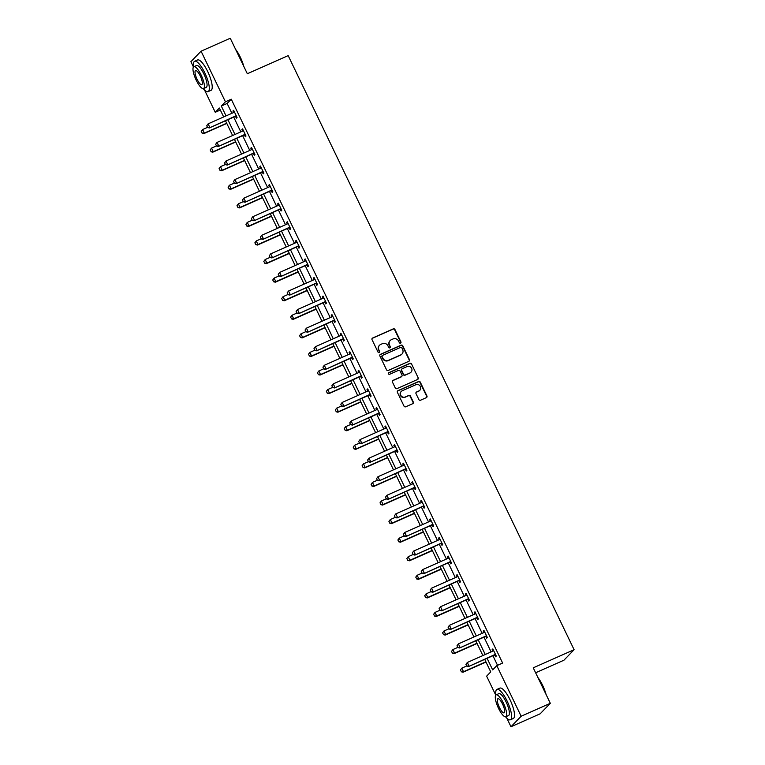 <?xml version="1.0" encoding="UTF-8"?>
<svg xmlns="http://www.w3.org/2000/svg" width="765" height="765" viewBox="0 0 765 765"><rect width="100%" height="100%" fill="white"/><g stroke="black" fill="none" stroke-linecap="round" stroke-linejoin="round"><path stroke-width="1.15" d="M400.525 343.122A0.908 0.87 44.1 0 0 400.936 341.945L394.96 329.533A1.301 1.243 44.1 0 0 393.248 328.874L372.632 338.015A1.301 1.243 44.1 0 0 372.048 339.689L378.025 352.11A0.908 0.87 44.1 0 0 379.478 352.388A0.908 0.87 44.1 0 0 379.631 351.393L378.857 349.787A4.179 3.988 44.1 0 1 380.721 344.422L382.443 343.667A4.179 3.988 44.1 0 1 387.903 345.78L388.677 347.387A0.908 0.87 44.1 0 0 390.131 347.664A0.908 0.87 44.1 0 0 390.284 346.669L389.509 345.063A4.179 3.988 44.1 0 1 391.374 339.698L393.095 338.943A4.179 3.988 44.1 0 1 398.555 341.056L399.33 342.663A0.908 0.87 44.1 0 0 400.525 343.122M400.63 343.064A0.908 0.87 44.1 0 0 400.659 342.232L394.683 329.811A1.301 1.243 44.1 0 0 392.981 329.151L372.354 338.302A1.301 1.243 44.1 0 0 372.134 338.426M379.325 352.512A0.908 0.87 44.1 0 0 379.354 351.68L378.857 349.787M389.978 347.788A0.908 0.87 44.1 0 0 390.007 346.956L389.509 345.063M418.857 399.55A1.301 1.243 44.1 0 0 420.568 400.21L426.354 397.647A1.301 1.243 44.1 0 0 426.937 395.964L420.301 382.175A1.301 1.243 44.1 0 0 418.589 381.515L397.972 390.666A1.301 1.243 44.1 0 0 397.389 392.34L404.025 406.129A1.301 1.243 44.1 0 0 405.727 406.789L412.718 403.691A1.301 1.243 44.1 0 0 413.301 402.017L410.461 396.107A1.301 1.243 44.1 0 0 408.749 395.448L405.287 396.987A3.49 3.328 44.1 0 1 401.281 391.431A3.49 3.328 44.1 0 1 402.275 390.733L415.854 384.719A3.49 3.328 44.1 0 1 419.861 390.265A3.49 3.328 44.1 0 1 418.866 390.963L416.6 391.967A1.301 1.243 44.1 0 0 416.017 393.65L418.857 399.55M193.459 67.004L190.906 61.697L201.071 51.188L230.255 38.25L247.325 73.727L288.175 55.615L574.094 649.705L533.243 667.826L550.322 703.303L521.147 716.241L510.972 726.75L506.851 718.172M201.071 51.188L225.426 101.793L221.305 106.048L226.038 115.898M487.095 658.321L492.67 669.901L496.791 665.646L502.624 663.054L231.26 99.201L225.426 101.793M496.791 665.646L521.147 716.241M408.854 361.3A1.301 1.243 44.1 0 0 409.438 359.627L402.801 345.837A1.301 1.243 44.1 0 0 401.099 345.168L380.473 354.319A1.301 1.243 44.1 0 0 379.889 355.993L386.526 369.782A1.301 1.243 44.1 0 0 388.238 370.442L408.854 361.3M411.551 364.006L418.187 377.795A1.301 1.243 44.1 0 1 417.604 379.469L396.987 388.62A1.301 1.243 44.1 0 1 395.276 387.96L392.435 382.051A1.301 1.243 44.1 0 1 393.019 380.377L401.386 376.667A1.301 1.243 44.1 0 0 401.969 374.993L400.085 371.082A1.301 1.243 44.1 0 0 398.374 370.413L389.662 374.276A0.908 0.87 44.1 0 1 388.62 372.823A0.908 0.87 44.1 0 1 388.878 372.641L409.839 363.346A1.301 1.243 44.1 0 1 411.551 364.006L418.187 377.795M535.624 672.76L563.929 660.214L574.094 649.705M231.26 99.201L227.138 103.457L231.881 113.306M233.717 117.122L240.812 131.876M242.648 135.692L249.753 150.456M251.589 154.262L258.694 169.027M260.53 172.842L267.635 187.597M269.471 191.413L276.567 206.168M278.403 209.983L285.508 224.747M287.344 228.553L294.449 243.318M296.284 247.133L303.389 261.888M305.225 265.704L312.321 280.468M314.157 284.274L321.262 299.039M323.098 302.844L330.203 317.609M332.039 321.424L339.144 336.179M340.98 339.995L348.075 354.759M349.911 358.565L357.016 373.33M358.852 377.145L365.957 391.9M367.793 395.715L374.898 410.47M376.734 414.286L383.829 429.05M385.665 432.856L392.77 447.621M394.606 451.436L401.711 466.191M403.547 470.006L410.652 484.761M412.488 488.577L419.583 503.341M421.419 507.147L428.524 521.912M430.36 525.727L437.465 540.482M439.301 544.298L446.406 559.062M448.242 562.868L455.338 577.632M457.174 581.438L464.279 596.203M466.115 600.018L473.219 614.773M475.055 618.589L482.16 633.353M483.996 637.159L491.092 651.923M492.928 655.739L497.537 665.311M235.543 116.433L236.375 118.164L237.064 117.456L233.621 110.313L232.933 111.021L233.66 112.522M244.475 135.003L245.316 136.734L246.005 136.027L242.562 128.883L241.874 129.591L242.601 131.092M253.416 153.574L254.248 155.305L254.936 154.597L251.503 147.454L250.815 148.161L251.532 149.663M262.357 172.144L263.189 173.885L263.877 173.167L260.444 166.024L259.756 166.741L260.473 168.233M271.298 190.724L272.13 192.455L272.818 191.747L269.376 184.604L268.687 185.312L269.414 186.813M280.229 209.294L281.071 211.025L281.759 210.318L278.317 203.174L277.628 203.882L278.355 205.383M289.17 227.865L290.002 229.596L290.69 228.888L287.257 221.745L286.569 222.452L287.286 223.954M298.111 246.435L298.943 248.176L299.631 247.458L296.198 240.315L295.51 241.032L296.227 242.524M307.052 265.015L307.884 266.746L308.572 266.038L305.13 258.895L304.441 259.603L305.168 261.104M315.983 283.586L316.825 285.316L317.513 284.609L314.071 277.466L313.382 278.173L314.109 279.674M324.924 302.156L325.756 303.896L326.445 303.179L323.012 296.036L322.323 296.743L323.04 298.245M333.865 320.736L334.697 322.467L335.386 321.759L331.953 314.616L331.264 315.323L331.981 316.815M342.806 339.306L343.638 341.037L344.327 340.329L340.884 333.186L340.195 333.894L340.922 335.395M351.747 357.877L352.579 359.607L353.267 358.9L349.825 351.757L349.136 352.464L349.863 353.966M360.678 376.447L361.51 378.187L362.199 377.47L358.766 370.327L358.077 371.044L358.795 372.536M369.619 395.027L370.451 396.758L371.14 396.05L367.707 388.907L367.018 389.615L367.736 391.116M378.56 413.597L379.392 415.328L380.081 414.62L376.638 407.477L375.95 408.185L376.676 409.686M387.501 432.168L388.333 433.898L389.022 433.191L385.579 426.048L384.891 426.755L385.617 428.257M396.433 450.738L397.264 452.478L397.953 451.761L394.52 444.618L393.832 445.335L394.549 446.827M405.374 469.318L406.205 471.049L406.894 470.341L403.461 463.198L402.772 463.906L403.49 465.407M414.314 487.888L415.146 489.619L415.835 488.911L412.392 481.768L411.704 482.476L412.431 483.977M423.255 506.459L424.087 508.19L424.776 507.482L421.333 500.339L420.645 501.046L421.372 502.548M432.187 525.039L433.019 526.769L433.707 526.062L430.274 518.909L429.586 519.626L430.303 521.118M441.128 543.609L441.96 545.34L442.648 544.632L439.215 537.489L438.527 538.197L439.244 539.698M450.069 562.179L450.901 563.91L451.589 563.203L448.147 556.059L447.458 556.767L448.185 558.268M459.01 580.75L459.841 582.49L460.53 581.773L457.088 574.63L456.399 575.347L457.126 576.839M467.941 599.33L468.773 601.06L469.461 600.353L466.028 593.21L465.34 593.917L466.057 595.419M476.882 617.9L477.714 619.631L478.402 618.923L474.969 611.78L474.281 612.488L474.998 613.989M485.823 636.47L486.655 638.201L487.343 637.494L483.901 630.35L483.212 631.058L483.939 632.559M494.764 655.041L495.596 656.781L496.284 656.064L492.842 648.921L492.153 649.638L492.88 651.13M550.322 703.303L540.147 713.812L510.972 726.75M495.768 695.146L486.626 676.155L490.748 671.89L484.723 659.373M220.339 110.036L215.252 112.292L204.542 90.031M223.667 116.949L219.383 108.037L215.252 112.292M482.887 655.567L475.782 640.802M473.946 636.987L466.841 622.232M465.005 618.416L457.91 603.662M456.074 599.846L448.969 585.082M447.133 581.276L440.028 566.511M438.192 562.696L431.087 547.941M429.251 544.125L422.156 529.361M420.32 525.555L413.215 510.791M411.379 506.985L404.274 492.22M402.438 488.405L395.333 473.65M393.497 469.834L386.401 455.07M384.566 451.264L377.461 436.499M375.625 432.684L368.52 417.929M366.684 414.114L359.579 399.359M357.743 395.543L350.647 380.779M348.811 376.973L341.706 362.208M339.87 358.393L332.765 343.638M330.929 339.823L323.825 325.058M321.989 321.252L314.893 306.488M313.057 302.682L305.952 287.917M304.116 284.102L297.011 269.347M295.175 265.531L288.07 250.767M286.234 246.961L279.139 232.197M277.303 228.381L270.198 213.626M268.362 209.811L261.257 195.056M259.421 191.24L252.316 176.476M250.48 172.67L243.385 157.906M241.549 154.09L234.444 139.335M232.608 135.52L225.503 120.765M227.874 119.703L234.979 134.468M236.815 138.283L243.92 153.038M245.756 156.854L252.861 171.618M254.697 175.424L261.793 190.189M263.629 193.994L270.733 208.759M272.57 212.574L279.674 227.329M281.51 231.145L288.615 245.909M290.451 249.715L297.547 264.48M299.383 268.295L306.488 283.05M308.324 286.865L315.429 301.62M317.265 305.436L324.37 320.2M326.206 324.006L333.301 338.771M335.137 342.586L342.242 357.341M344.078 361.157L351.183 375.921M353.019 379.727L360.124 394.491M361.96 398.297L369.055 413.062M370.891 416.877L377.996 431.632M379.832 435.448L386.937 450.212M388.773 454.018L395.878 468.782M397.714 472.598L404.809 487.353M406.645 491.168L413.75 505.923M415.586 509.739L422.691 524.503M424.527 528.309L431.632 543.073M433.468 546.889L440.564 561.644M442.399 565.459L449.504 580.214M451.34 584.03L458.445 598.794M460.281 602.6L467.386 617.365M469.222 621.18L476.318 635.935M478.154 639.75L485.259 654.515M227.138 103.457L221.305 106.048M232.933 111.021L233.784 110.638M241.874 129.591L242.725 129.218M250.815 148.161L251.666 147.788M259.756 166.741L260.597 166.359M268.687 185.312L269.538 184.939M277.628 203.882L278.479 203.509M286.569 222.452L287.42 222.08M295.51 241.032L296.351 240.65M304.441 259.603L305.292 259.23M313.382 278.173L314.233 277.8M322.323 296.743L323.174 296.371M331.264 315.323L332.106 314.941M340.195 333.894L341.047 333.521M349.136 352.464L349.988 352.091M358.077 371.044L358.928 370.662M367.018 389.615L367.86 389.232M375.95 408.185L376.801 407.812M384.891 426.755L385.742 426.382M393.832 445.335L394.683 444.953M402.772 463.906L403.614 463.533M411.704 482.476L412.555 482.103M420.645 501.046L421.496 500.673M429.586 519.626L430.437 519.244M438.527 538.197L439.368 537.824M447.458 556.767L448.309 556.394M456.399 575.347L457.25 574.964M465.34 593.917L466.191 593.535M474.281 612.488L475.122 612.115M483.212 631.058L484.063 630.685M492.153 649.638L493.004 649.256M390.045 340.683A4.179 3.988 44.1 0 0 389.232 345.35M379.392 345.407A4.179 3.988 44.1 0 0 378.579 350.074M409.084 361.166A1.301 1.243 44.1 0 0 409.17 359.904L402.533 346.115A1.301 1.243 44.1 0 0 400.822 345.455L380.205 354.606A1.301 1.243 44.1 0 0 379.976 354.731M401.816 347.826A0.908 0.87 44.1 0 0 400.621 347.367L382.529 355.4A0.908 0.87 44.1 0 0 382.118 356.567L382.93 358.259A4.179 3.988 44.1 0 0 388.4 360.382L400.774 354.893A4.179 3.988 44.1 0 0 402.639 349.529L401.816 347.826M382.146 355.735A0.908 0.87 44.1 0 0 381.84 356.853L382.118 356.567M401.826 354.195A4.179 3.988 44.1 0 1 400.497 355.17L388.123 360.659A4.179 3.988 44.1 0 1 382.653 358.546L381.84 356.853M417.833 379.344A1.301 1.243 44.1 0 0 417.91 378.082M401.606 376.543A1.301 1.243 44.1 0 1 401.109 376.954L392.741 380.664A1.301 1.243 44.1 0 0 392.522 380.798M411.274 364.293A1.301 1.243 44.1 0 0 409.571 363.633L388.601 372.928A0.908 0.87 44.1 0 0 388.496 372.985M410.059 372.823A3.49 3.328 44.1 0 0 411.293 367.783A3.49 3.328 44.1 0 0 407.047 366.569L402.266 368.692A1.301 1.243 44.1 0 0 401.682 370.365L403.566 374.286A1.301 1.243 44.1 0 0 405.278 374.946L409.782 373.1A3.49 3.328 44.1 0 0 410.92 372.259M401.768 369.103A1.301 1.243 44.1 0 0 401.405 370.652L401.682 370.365M409.782 373.1L405.001 375.223A1.301 1.243 44.1 0 1 403.298 374.563L401.405 370.652M419.727 390.408A3.49 3.328 44.1 0 1 418.589 391.25L416.323 392.254A1.301 1.243 44.1 0 0 416.103 392.388M401.147 391.584A3.49 3.328 44.1 0 0 405.01 397.274L405.287 396.987M412.947 403.557A1.301 1.243 44.1 0 0 413.024 402.294L410.183 396.394A1.301 1.243 44.1 0 0 408.481 395.734L405.01 397.274M426.574 397.513A1.301 1.243 44.1 0 0 426.66 396.251L420.023 382.462A1.301 1.243 44.1 0 0 418.312 381.802L397.695 390.944A1.301 1.243 44.1 0 0 397.465 391.078M201.233 131.389L202.17 133.091L201.233 131.389L202.61 129.534L204.322 133.1L226.669 123.194M202.17 133.091L204.322 133.1L203.834 133.617L226.784 123.433M207.516 127.353L202.61 129.534L201.31 131.312M202.094 133.177L203.834 133.617M206.732 125.718L207.592 127.497L206.732 125.718L208.109 123.854L233.784 112.465A1.329 1.272 44.1 0 0 234.109 112.254L234.425 111.967M236.309 115.888L235.878 115.936A1.329 1.272 44.1 0 0 235.496 116.031L209.333 127.937L207.592 127.497M236.519 116.328L235.381 116.443A1.329 1.272 44.1 0 0 235.008 116.548L209.333 127.937M206.808 125.632L208.109 123.854L209.82 127.42L207.669 127.42M235.601 49.362A16.208 4.494 66.1 0 1 240.325 57.203A16.208 4.494 66.1 0 1 243.777 66.345M243.098 64.939A16.61 4.609 -113.9 0 0 240.057 57.27A16.61 4.609 -113.9 0 0 236.146 50.49M203.27 88.644A16.61 4.609 -113.9 0 0 208.109 91.637A16.61 4.609 -113.9 0 0 204.81 72.904A16.61 4.609 -113.9 0 0 194.635 61.267A16.61 4.609 -113.9 0 0 193.602 66.851M208.109 91.637L211.025 90.337A16.61 4.609 -113.9 0 0 207.726 71.604A16.61 4.609 -113.9 0 0 197.552 59.966L194.635 61.267M193.832 66.708L196.519 65.513A11.963 3.318 66.1 0 1 203.844 73.899A11.963 3.318 66.1 0 1 206.215 87.382L203.538 88.577A11.963 3.318 -113.9 0 0 201.157 75.085A11.963 3.318 -113.9 0 0 193.832 66.708A11.963 3.318 -113.9 0 0 196.213 80.191A11.963 3.318 -113.9 0 0 203.538 88.577M197.093 79.283A7.707 2.142 -113.9 0 0 201.807 84.686A7.707 2.142 -113.9 0 0 200.277 75.993A7.707 2.142 -113.9 0 0 195.563 70.59A7.707 2.142 -113.9 0 0 197.093 79.283M537.91 677.503A16.208 4.494 66.1 0 1 542.624 685.344A16.208 4.494 66.1 0 1 546.086 694.496M545.407 693.08A16.61 4.609 -113.9 0 0 542.356 685.411A16.61 4.609 -113.9 0 0 538.455 678.641M505.579 716.795A16.61 4.609 -113.9 0 0 510.408 719.779A16.61 4.609 -113.9 0 0 507.109 701.046A16.61 4.609 -113.9 0 0 496.944 689.408A16.61 4.609 -113.9 0 0 495.911 695.002M510.408 719.779L513.325 718.488A16.61 4.609 -113.9 0 0 510.026 699.755A16.61 4.609 -113.9 0 0 499.861 688.118L496.944 689.408M496.141 694.85L498.828 693.664A11.963 3.318 66.1 0 1 506.153 702.04A11.963 3.318 66.1 0 1 508.524 715.533L505.837 716.719A11.963 3.318 -113.9 0 0 503.466 703.236A11.963 3.318 -113.9 0 0 496.141 694.85A11.963 3.318 -113.9 0 0 498.522 708.342A11.963 3.318 -113.9 0 0 505.837 716.719M499.402 707.434A7.707 2.142 -113.9 0 0 504.116 712.837A7.707 2.142 -113.9 0 0 502.586 704.144A7.707 2.142 -113.9 0 0 497.872 698.741A7.707 2.142 -113.9 0 0 499.402 707.434M210.165 149.969L211.111 151.671L210.165 149.969L211.542 148.104L213.263 151.671L235.61 141.764M211.111 151.671L213.263 151.671L212.766 152.187L235.725 142.003M216.457 145.924L211.542 148.104L210.251 149.883M211.025 151.757L212.766 152.187M219.106 168.539L220.052 170.241L219.106 168.539L220.483 166.674L222.204 170.251L244.551 160.334M220.052 170.241L222.204 170.251L221.707 170.758L244.666 160.573M225.398 164.494L220.483 166.674L219.192 168.453M219.966 170.327L221.707 170.758M215.663 144.289L216.524 146.077L215.663 144.289L217.04 142.424L242.715 131.035A1.329 1.272 44.1 0 0 243.05 130.825L243.356 130.538M245.249 134.458L244.819 134.506A1.329 1.272 44.1 0 0 244.437 134.611L218.264 146.507L216.524 146.077M245.46 134.898L244.322 135.023A1.329 1.272 44.1 0 0 243.939 135.118L218.264 146.507M215.749 144.203L217.04 142.424L218.761 146L216.61 145.991M224.604 162.859L225.465 164.647L224.604 162.859L225.981 160.994L251.656 149.605A1.329 1.272 44.1 0 0 251.981 149.395L252.297 149.108M254.19 153.038L253.76 153.077A1.329 1.272 44.1 0 0 253.378 153.182L227.205 165.077L225.465 164.647M254.401 153.478L253.263 153.593A1.329 1.272 44.1 0 0 252.88 153.689L227.205 165.077M224.69 162.773L225.981 160.994L227.702 164.571L225.551 164.561M228.047 187.109L228.984 188.812L228.047 187.109L229.423 185.245L231.145 188.821L253.492 178.905M228.984 188.812L231.145 188.821L230.648 189.328L253.607 179.153M234.329 183.074L229.423 185.245L228.133 187.023M228.907 188.898L230.648 189.328M236.987 205.689L237.925 207.382L236.987 205.689L238.364 203.825L240.076 207.392L262.424 197.485M237.925 207.382L240.076 207.392L239.588 207.908L262.538 197.724M243.27 201.644L238.364 203.825L237.064 205.603M237.848 207.468L239.588 207.908M245.919 224.26L246.866 225.962L245.919 224.26L247.296 222.395L249.017 225.962L271.365 216.055M246.866 225.962L249.017 225.962L248.52 226.478L271.479 216.294M252.211 220.215L247.296 222.395L246.005 224.174M246.779 226.048L248.52 226.478M233.545 181.429L234.406 183.218L233.545 181.429L234.922 179.574L260.597 168.185A1.329 1.272 44.1 0 0 260.922 167.965L261.238 167.688M263.122 171.609L262.691 171.656A1.329 1.272 44.1 0 0 262.319 171.752L236.146 183.657L234.406 183.218M263.332 172.048L262.204 172.163A1.329 1.272 44.1 0 0 261.821 172.268L236.146 183.657M233.631 181.353L234.922 179.574L236.643 183.141L234.482 183.131M242.486 200.009L243.346 201.797L242.486 200.009L243.863 198.145L269.538 186.756A1.329 1.272 44.1 0 0 269.863 186.545L270.179 186.258M272.063 190.179L271.632 190.227A1.329 1.272 44.1 0 0 271.25 190.322L245.087 202.228L243.346 201.797M272.273 190.619L271.135 190.734A1.329 1.272 44.1 0 0 270.762 190.839L245.087 202.228M242.562 199.923L243.863 198.145L245.575 201.711L243.423 201.711M251.417 218.58L252.278 220.368L251.417 218.58L252.794 216.715L278.47 205.326A1.329 1.272 44.1 0 0 278.804 205.116L279.11 204.829M281.004 208.759L280.573 208.797A1.329 1.272 44.1 0 0 280.191 208.902L254.018 220.798L252.278 220.368M281.214 209.189L280.076 209.314A1.329 1.272 44.1 0 0 279.694 209.409L254.018 220.798M251.503 218.494L252.794 216.715L254.516 220.291L252.364 220.282M254.86 242.83L255.806 244.532L254.86 242.83L256.237 240.965L257.958 244.542L280.306 234.626M255.806 244.532L257.958 244.542L257.461 245.049L280.42 234.865M261.152 238.785L256.237 240.965L254.946 242.744M255.72 244.618L257.461 245.049M260.358 237.15L261.219 238.938L260.358 237.15L261.735 235.285L287.411 223.896A1.329 1.272 44.1 0 0 287.736 223.686L288.051 223.399M289.945 227.329L289.514 227.368A1.329 1.272 44.1 0 0 289.132 227.473L262.959 239.369L261.219 238.938M290.155 227.769L289.017 227.884A1.329 1.272 44.1 0 0 288.635 227.98L262.959 239.369M260.444 237.064L261.735 235.285L263.456 238.862L261.305 238.852M263.801 261.401L264.738 263.103L263.801 261.401L265.178 259.536L266.899 263.112L289.247 253.196M264.738 263.103L266.899 263.112L266.402 263.619L289.361 253.445M270.083 257.365L265.178 259.536L263.887 261.314M264.661 263.189L266.402 263.619M269.299 255.73L270.16 257.509L269.299 255.73L270.676 253.865L296.351 242.476A1.329 1.272 44.1 0 0 296.677 242.256L296.992 241.979M298.876 245.9L298.446 245.947A1.329 1.272 44.1 0 0 298.073 246.043L271.9 257.948L270.16 257.509M299.086 246.34L297.958 246.454A1.329 1.272 44.1 0 0 297.575 246.559L271.9 257.948M269.385 255.644L270.676 253.865L272.397 257.432L270.236 257.423M272.742 279.98L273.679 281.673L272.742 279.98L274.119 278.116L275.83 281.683L298.178 271.776M273.679 281.673L275.83 281.683L275.343 282.199L298.293 272.015M279.024 275.935L274.119 278.116L272.818 279.894M273.602 281.759L275.343 282.199M278.24 274.3L279.101 276.089L278.24 274.3L279.617 272.436L305.292 261.047A1.329 1.272 44.1 0 0 305.618 260.836L305.933 260.549M307.817 264.47L307.387 264.518A1.329 1.272 44.1 0 0 307.004 264.623L280.841 276.519L279.101 276.089M308.027 264.91L306.889 265.025A1.329 1.272 44.1 0 0 306.516 265.13L280.841 276.519M278.317 274.214L279.617 272.436L281.329 276.002L279.177 276.002M281.673 298.551L282.62 300.253L281.673 298.551L283.05 296.686L284.771 300.253L307.119 290.346M282.62 300.253L284.771 300.253L284.274 300.769L307.234 290.585M287.965 294.506L283.05 296.686L281.759 298.465M282.534 300.339L284.274 300.769M287.171 292.871L288.032 294.659L287.171 292.871L288.548 291.006L314.224 279.617A1.329 1.272 44.1 0 0 314.558 279.407L314.864 279.12M316.758 283.05L316.328 283.088A1.329 1.272 44.1 0 0 315.945 283.193L289.772 295.089L288.032 294.659M316.968 283.48L315.83 283.605A1.329 1.272 44.1 0 0 315.448 283.7L289.772 295.089M287.257 292.785L288.548 291.006L290.27 294.582L288.118 294.573M290.614 317.121L291.561 318.823L290.614 317.121L291.991 315.257L293.712 318.833L316.06 308.917M291.561 318.823L293.712 318.833L293.215 319.34L316.175 309.156M296.906 313.086L291.991 315.257L290.7 317.035M291.475 318.909L293.215 319.34M296.112 311.441L296.973 313.229L296.112 311.441L297.489 309.576L323.165 298.197A1.329 1.272 44.1 0 0 323.49 297.977L323.805 297.69M325.699 301.62L325.268 301.668A1.329 1.272 44.1 0 0 324.886 301.764L298.713 313.66L296.973 313.229M325.909 302.06L324.771 302.175A1.329 1.272 44.1 0 0 324.389 302.28L298.713 313.66M296.198 311.355L297.489 309.576L299.211 313.153L297.059 313.143M299.555 335.692L300.492 337.394L299.555 335.692L300.932 333.836L302.653 337.403L325.001 327.497M300.492 337.394L302.653 337.403L302.156 337.91L325.115 327.736M305.837 331.656L300.932 333.836L299.641 335.615M300.416 337.48L302.156 337.91M305.053 330.021L305.914 331.8L305.053 330.021L306.43 328.156L332.106 316.767A1.329 1.272 44.1 0 0 332.431 316.557L332.746 316.27M334.63 320.191L334.2 320.239A1.329 1.272 44.1 0 0 333.827 320.334L307.654 332.24L305.914 331.8M334.85 320.631L333.712 320.745A1.329 1.272 44.1 0 0 333.33 320.851L307.654 332.24M305.139 329.935L306.43 328.156L308.152 331.723L305.99 331.714M308.496 354.272L309.433 355.974L308.496 354.272L309.873 352.407L311.584 355.974L333.932 346.067M309.433 355.974L311.584 355.974L311.097 356.49L334.047 346.306M314.778 350.227L309.873 352.407L308.572 354.185M309.356 356.05L311.097 356.49M313.994 348.591L314.855 350.38L313.994 348.591L315.371 346.727L341.047 335.338A1.329 1.272 44.1 0 0 341.372 335.127L341.687 334.841M343.571 338.761L343.141 338.809A1.329 1.272 44.1 0 0 342.758 338.914L316.595 350.81L314.855 350.38M343.781 339.201L342.644 339.316A1.329 1.272 44.1 0 0 342.271 339.421L316.595 350.81M314.071 348.505L315.371 346.727L317.083 350.293L314.931 350.293M317.427 372.842L318.374 374.544L317.427 372.842L318.804 370.977L320.525 374.554L342.873 364.637M318.374 374.544L320.525 374.554L320.028 375.06L342.988 364.876M323.719 368.797L318.804 370.977L317.513 372.756M318.288 374.63L320.028 375.06M322.926 367.162L323.786 368.95L322.926 367.162L324.303 365.297L349.978 353.908A1.329 1.272 44.1 0 0 350.313 353.698L350.619 353.411M352.512 357.341L352.082 357.379A1.329 1.272 44.1 0 0 351.699 357.484L325.527 369.38L323.786 368.95M352.722 357.781L351.584 357.896A1.329 1.272 44.1 0 0 351.202 357.991L325.527 369.38M323.012 367.076L324.303 365.297L326.024 368.873L323.872 368.864M326.368 391.412L327.315 393.114L326.368 391.412L327.745 389.548L329.466 393.124L351.814 383.208M327.315 393.114L329.466 393.124L328.969 393.631L351.929 383.447M332.66 387.377L327.745 389.548L326.454 391.326M327.229 393.2L328.969 393.631M331.867 385.732L332.727 387.52L331.867 385.732L333.244 383.877L358.919 372.488A1.329 1.272 44.1 0 0 359.244 372.268L359.56 371.981M361.453 375.911L361.023 375.959A1.329 1.272 44.1 0 0 360.64 376.055L334.468 387.951L332.727 387.52M361.663 376.351L360.525 376.466A1.329 1.272 44.1 0 0 360.143 376.571L334.468 387.951M331.953 385.656L333.244 383.877L334.965 387.444L332.813 387.434M335.309 409.992L336.246 411.685L335.309 409.992L336.686 408.128L338.407 411.694L360.755 401.788M336.246 411.685L338.407 411.694L337.91 412.211L360.87 402.027M341.592 405.947L336.686 408.128L335.395 409.906M336.17 411.771L337.91 412.211M340.808 404.312L341.668 406.091L340.808 404.312L342.185 402.447L367.86 391.058A1.329 1.272 44.1 0 0 368.185 390.848L368.501 390.561M370.384 394.482L369.954 394.53A1.329 1.272 44.1 0 0 369.581 394.625L343.409 406.531L341.668 406.091M370.604 394.922L369.466 395.036A1.329 1.272 44.1 0 0 369.084 395.142L343.409 406.531M340.894 404.226L342.185 402.447L343.906 406.014L341.745 406.014M344.25 428.563L345.187 430.265L344.25 428.563L345.627 426.698L347.339 430.265L369.686 420.358M345.187 430.265L347.339 430.265L346.851 430.781L369.801 420.597M350.533 424.518L345.627 426.698L344.327 428.476M345.111 430.351L346.851 430.781M349.748 422.882L350.609 424.671L349.748 422.882L351.125 421.018L376.801 409.629A1.329 1.272 44.1 0 0 377.126 409.418L377.441 409.132M379.325 413.052L378.895 413.1A1.329 1.272 44.1 0 0 378.512 413.205L352.349 425.101L350.609 424.671M379.536 413.492L378.398 413.616A1.329 1.272 44.1 0 0 378.025 413.712L352.349 425.101M349.825 422.796L351.125 421.018L352.837 424.594L350.686 424.585M353.181 447.133L354.128 448.835L353.181 447.133L354.558 445.268L356.28 448.845L378.627 438.928M354.128 448.835L356.28 448.845L355.782 449.351L378.742 439.167M359.474 443.088L354.558 445.268L353.267 447.047M354.042 448.921L355.782 449.351M358.68 441.453L359.54 443.241L358.68 441.453L360.057 439.588L385.732 428.199A1.329 1.272 44.1 0 0 386.067 427.989L386.373 427.702M388.266 431.632L387.836 431.67A1.329 1.272 44.1 0 0 387.453 431.776L361.281 443.671L359.54 443.241M388.477 432.072L387.339 432.187A1.329 1.272 44.1 0 0 386.956 432.282L361.281 443.671M358.766 441.367L360.057 439.588L361.778 443.165L359.627 443.155M362.122 465.703L363.069 467.405L362.122 465.703L363.499 463.839L365.221 467.415L387.568 457.499M363.069 467.405L365.221 467.415L364.723 467.922L387.683 457.747M368.414 461.668L363.499 463.839L362.208 465.617M362.983 467.492L364.723 467.922M367.621 460.033L368.481 461.811L367.621 460.033L368.998 458.168L394.673 446.779A1.329 1.272 44.1 0 0 394.998 446.559L395.314 446.282M397.207 450.203L396.777 450.25A1.329 1.272 44.1 0 0 396.394 450.346L370.222 462.251L368.481 461.811M397.418 450.642L396.28 450.757A1.329 1.272 44.1 0 0 395.897 450.862L370.222 462.251M367.707 459.947L368.998 458.168L370.719 461.735L368.567 461.725M371.063 484.283L372 485.976L371.063 484.283L372.44 482.419L374.161 485.985L396.509 476.079M372 485.976L374.161 485.985L373.664 486.502L396.624 476.318M377.346 480.238L372.44 482.419L371.149 484.197M371.924 486.062L373.664 486.502M376.562 478.603L377.422 480.391L376.562 478.603L377.939 476.738L403.614 465.35A1.329 1.272 44.1 0 0 403.939 465.139L404.255 464.852M406.139 468.773L405.708 468.821A1.329 1.272 44.1 0 0 405.335 468.916L379.163 480.822L377.422 480.391M406.358 469.213L405.221 469.328A1.329 1.272 44.1 0 0 404.838 469.433L379.163 480.822M376.648 478.517L377.939 476.738L379.66 480.305L377.499 480.305M380.004 502.854L380.941 504.556L380.004 502.854L381.381 500.989L383.093 504.556L405.44 494.649M380.941 504.556L383.093 504.556L382.605 505.072L405.555 494.888M386.287 498.809L381.381 500.989L380.081 502.768M380.865 504.642L382.605 505.072M385.503 497.173L386.363 498.962L385.503 497.173L386.88 495.309L412.555 483.92A1.329 1.272 44.1 0 0 412.88 483.709L413.196 483.423M415.079 487.353L414.649 487.391A1.329 1.272 44.1 0 0 414.267 487.496L388.104 499.392L386.363 498.962M415.29 487.783L414.152 487.907A1.329 1.272 44.1 0 0 413.779 488.003L388.104 499.392M385.579 497.087L386.88 495.309L388.591 498.885L386.44 498.876M388.936 521.424L389.882 523.126L388.936 521.424L390.313 519.559L392.034 523.136L414.381 513.219M389.882 523.126L392.034 523.136L391.537 523.643L414.496 513.458M395.228 517.379L390.313 519.559L389.022 521.338M389.796 523.212L391.537 523.643M394.434 515.744L395.295 517.532L394.434 515.744L395.811 513.879L421.486 502.5A1.329 1.272 44.1 0 0 421.821 502.28L422.127 501.993M424.02 505.923L423.59 505.961A1.329 1.272 44.1 0 0 423.208 506.067L397.035 517.962L395.295 517.532M424.231 506.363L423.093 506.478A1.329 1.272 44.1 0 0 422.71 506.573L397.035 517.962M394.52 515.658L395.811 513.879L397.532 517.456L395.381 517.446M397.877 539.994L398.823 541.697L397.877 539.994L399.253 538.13L400.975 541.706L423.322 531.799M398.823 541.697L400.975 541.706L400.478 542.213L423.437 532.038M404.169 535.959L399.253 538.13L397.963 539.908M398.737 541.783L400.478 542.213M403.375 534.324L404.236 536.102L403.375 534.324L404.752 532.459L430.427 521.07A1.329 1.272 44.1 0 0 430.752 520.86L431.068 520.573M432.961 524.494L432.531 524.541A1.329 1.272 44.1 0 0 432.149 524.637L405.976 536.542L404.236 536.102M433.172 524.933L432.034 525.048A1.329 1.272 44.1 0 0 431.651 525.153L405.976 536.542M403.461 534.238L404.752 532.459L406.473 536.026L404.322 536.016M406.817 558.574L407.755 560.276L406.817 558.574L408.194 556.71L409.916 560.276L432.263 550.37M407.755 560.276L409.916 560.276L409.418 560.793L432.378 550.609M413.1 554.529L408.194 556.71L406.904 558.488M407.678 560.353L409.418 560.793M412.316 552.894L413.176 554.682L412.316 552.894L413.693 551.029L439.368 539.641A1.329 1.272 44.1 0 0 439.693 539.43L440.009 539.143M441.893 543.064L441.462 543.112A1.329 1.272 44.1 0 0 441.089 543.217L414.917 555.113L413.176 554.682M442.113 543.504L440.975 543.619A1.329 1.272 44.1 0 0 440.592 543.724L414.917 555.113M412.402 552.808L413.693 551.029L415.414 554.596L413.253 554.596M415.758 577.145L416.696 578.847L415.758 577.145L417.135 575.28L418.847 578.856L441.195 568.94M416.696 578.847L418.847 578.856L418.359 579.363L441.309 569.179M422.041 573.1L417.135 575.28L415.835 577.059M416.619 578.933L418.359 579.363M421.257 571.465L422.117 573.253L421.257 571.465L422.634 569.6L448.309 558.211A1.329 1.272 44.1 0 0 448.634 558.001L448.95 557.714M450.834 561.644L450.403 561.682A1.329 1.272 44.1 0 0 450.021 561.787L423.858 573.683L422.117 573.253M451.044 562.074L449.906 562.198A1.329 1.272 44.1 0 0 449.533 562.294L423.858 573.683M421.333 571.379L422.634 569.6L424.346 573.176L422.194 573.167M424.69 595.715L425.636 597.417L424.69 595.715L426.067 593.85L427.788 597.427L450.136 587.51M425.636 597.417L427.788 597.427L427.291 597.934L450.25 587.75M430.982 591.68L426.067 593.85L424.776 595.629M425.55 597.503L427.291 597.934M430.188 590.035L431.049 591.823L430.188 590.035L431.565 588.17L457.241 576.791A1.329 1.272 44.1 0 0 457.575 576.571L457.881 576.284M459.775 580.214L459.344 580.262A1.329 1.272 44.1 0 0 458.962 580.358L432.789 592.253L431.049 591.823M459.985 580.654L458.847 580.769A1.329 1.272 44.1 0 0 458.465 580.874L432.789 592.253M430.274 589.958L431.565 588.17L433.286 591.747L431.135 591.737M433.631 614.285L434.577 615.988L433.631 614.285L435.008 612.43L436.729 615.997L459.077 606.09M434.577 615.988L436.729 615.997L436.232 616.514L459.191 606.329M439.923 610.25L435.008 612.43L433.717 614.209M434.491 616.074L436.232 616.514M439.129 608.615L439.99 610.394L439.129 608.615L440.506 606.75L466.181 595.361A1.329 1.272 44.1 0 0 466.507 595.151L466.822 594.864M468.716 598.785L468.285 598.832A1.329 1.272 44.1 0 0 467.903 598.928L441.73 610.833L439.99 610.394M468.926 599.225L467.788 599.339A1.329 1.272 44.1 0 0 467.405 599.444L441.73 610.833M439.215 608.529L440.506 606.75L442.227 610.317L440.076 610.317M442.572 632.865L443.509 634.567L442.572 632.865L443.949 631.001L445.67 634.567L468.017 624.661M443.509 634.567L445.67 634.567L445.173 635.084L468.132 624.9M448.854 628.82L443.949 631.001L442.658 632.779M443.432 634.654L445.173 635.084M448.07 627.185L448.931 628.973L448.07 627.185L449.447 625.321L475.122 613.932A1.329 1.272 44.1 0 0 475.447 613.721L475.763 613.434M477.647 617.355L477.217 617.403A1.329 1.272 44.1 0 0 476.844 617.508L450.671 629.404L448.931 628.973M477.867 617.795L476.729 617.919A1.329 1.272 44.1 0 0 476.346 618.015L450.671 629.404M448.156 627.099L449.447 625.321L451.168 628.897L449.007 628.887M451.513 651.436L452.45 653.138L451.513 651.436L452.89 649.571L454.601 653.147L476.949 643.231M452.45 653.138L454.601 653.147L454.114 653.654L477.064 643.47M457.795 647.391L452.89 649.571L451.589 651.35M452.373 653.224L454.114 653.654M457.011 645.756L457.872 647.544L457.011 645.756L458.388 643.891L484.063 632.502A1.329 1.272 44.1 0 0 484.388 632.292L484.704 632.005M486.588 635.935L486.158 635.973A1.329 1.272 44.1 0 0 485.775 636.078L459.612 647.974L457.872 647.544M486.798 636.375L485.67 636.49A1.329 1.272 44.1 0 0 485.287 636.585L459.612 647.974M457.088 645.67L458.388 643.891L460.1 647.467L457.948 647.458M460.444 670.006L461.391 671.708L460.444 670.006L461.821 668.141L463.542 671.718L485.89 661.802M461.391 671.708L463.542 671.718L463.045 672.225L486.005 662.05M466.736 665.971L461.821 668.141L460.53 669.92M461.305 671.794L463.045 672.225M465.942 664.326L466.803 666.114L465.942 664.326L467.319 662.471L492.995 651.082A1.329 1.272 44.1 0 0 493.329 650.862L493.635 650.585M495.529 654.505L495.098 654.553A1.329 1.272 44.1 0 0 494.716 654.649L468.543 666.554L466.803 666.114M495.739 654.945L494.601 655.06A1.329 1.272 44.1 0 0 494.219 655.165L468.543 666.554M466.028 664.25L467.319 662.471L469.041 666.038L466.889 666.028M235.496 116.031L235.008 116.548M235.878 115.936L235.381 116.443M244.437 134.611L243.939 135.118M244.819 134.506L244.322 135.023M253.378 153.182L252.88 153.689M253.76 153.077L253.263 153.593M262.319 171.752L261.821 172.268M262.691 171.656L262.204 172.163M271.25 190.322L270.762 190.839M271.632 190.227L271.135 190.734M280.191 208.902L279.694 209.409M280.573 208.797L280.076 209.314M289.132 227.473L288.635 227.98M289.514 227.368L289.017 227.884M298.073 246.043L297.575 246.559M298.446 245.947L297.958 246.454M307.004 264.623L306.516 265.13M307.387 264.518L306.889 265.025M315.945 283.193L315.448 283.7M316.328 283.088L315.83 283.605M324.886 301.764L324.389 302.28M325.268 301.668L324.771 302.175M333.827 320.334L333.33 320.851M334.2 320.239L333.712 320.745M342.758 338.914L342.271 339.421M343.141 338.809L342.644 339.316M351.699 357.484L351.202 357.991M352.082 357.379L351.584 357.896M360.64 376.055L360.143 376.571M361.023 375.959L360.525 376.466M369.581 394.625L369.084 395.142M369.954 394.53L369.466 395.036M378.512 413.205L378.025 413.712M378.895 413.1L378.398 413.616M387.453 431.776L386.956 432.282M387.836 431.67L387.339 432.187M396.394 450.346L395.897 450.862M396.777 450.25L396.28 450.757M405.335 468.916L404.838 469.433M405.708 468.821L405.221 469.328M414.267 487.496L413.779 488.003M414.649 487.391L414.152 487.907M423.208 506.067L422.71 506.573M423.59 505.961L423.093 506.478M432.149 524.637L431.651 525.153M432.531 524.541L432.034 525.048M441.089 543.217L440.592 543.724M441.462 543.112L440.975 543.619M450.021 561.787L449.533 562.294M450.403 561.682L449.906 562.198M458.962 580.358L458.465 580.874M459.344 580.262L458.847 580.769M467.903 598.928L467.405 599.444M468.285 598.832L467.788 599.339M476.844 617.508L476.346 618.015M477.217 617.403L476.729 617.919M485.775 636.078L485.287 636.585M486.158 635.973L485.67 636.49M494.716 654.649L494.219 655.165M495.098 654.553L494.601 655.06"/></g></svg>

